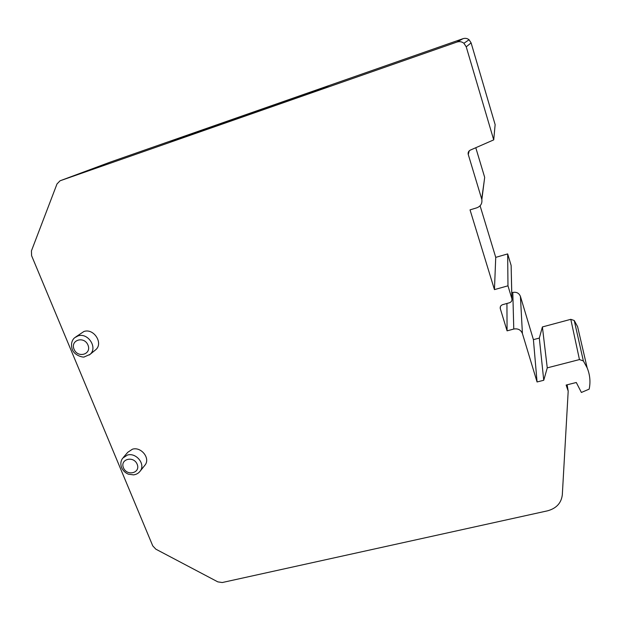 <?xml version="1.0" encoding="UTF-8"?>
<svg xmlns="http://www.w3.org/2000/svg" width="621" height="621" viewBox="0 0 621 621"><rect width="100%" height="100%" fill="white"/><g stroke="black" fill="none" stroke-linecap="round" stroke-linejoin="round"><path stroke-width="0.93" d="M204.425 129.222L328.781 85.714L307.923 94.058L170.224 142.193L204.425 129.222L205.574 129.836M568.192 391.137L566.142 385.051L576.296 382.497L581.388 392.464L589.166 389.134C590.664 381.884 589.989 374.781 587.155 367.842L583.36 360.925L579.455 359.575L547.256 367.865L543.748 380.269L537.064 381.969L522.408 333.531C520.84 329.821 517.968 328.33 513.777 329.045L507.078 330.853L500.231 308.443C500.037 306.588 500.852 305.322 502.7 304.647L509.437 302.776C511.362 302.062 512.178 300.743 511.898 298.81L507.97 285.815L494.448 289.619L470.035 209.875L476.874 207.794C480.677 206.273 482.331 203.525 481.849 199.543L468.156 154.132C467.947 152.308 468.669 150.973 470.322 150.111L493.718 139.872L466.231 46.823L463.91 43.268C461.83 41.646 459.509 41.242 456.947 42.049L60.074 180.781L57 183.948L31.43 250.9L31.593 255.681L152.758 545.875L155.832 549.166L217.824 581.869L222.248 582.529L547.497 510.835C556.362 508.413 561.299 503.08 562.315 494.828L568.192 391.137L567.136 384.803M456.947 42.049L462.979 38.696L110.554 162.003L60.291 180.703M580.053 337.211L577.608 326.669L574.246 320.514L583.36 360.925M579.455 359.575L570.8 319.326L574.246 320.514M570.8 319.326L542.397 326.941L539.315 338.08L533.408 339.648L520.421 296.396L522.408 333.531M547.256 367.865L542.397 326.941M543.748 380.269L539.315 338.08M537.064 381.969L533.408 339.648M513.777 329.045L512.799 292.437C516.501 291.777 519.04 293.096 520.421 296.396M512.799 292.437L511.758 292.732M507.078 330.853L506.93 303.475M511.851 298.647L511.161 266.696M511.091 265.33L507.668 253.911L495.737 257.366L480.087 205.792M507.97 285.815L507.668 253.911M494.448 289.619L495.737 257.366M481.702 198.999L484.155 181.433M484.551 176.915L475.779 147.72M493.718 139.872L495.139 124.635L471.106 42.88L466.231 46.823M462.979 38.696C465.222 37.99 467.256 38.339 469.072 39.76L471.106 42.88M94.912 350.407L95.719 349.747C103.629 343.25 93.763 327.942 83.897 331.505L75.646 337.032M144.429 465.812L145.182 464.873C150.437 458.073 141.029 446.46 132.436 449.2L127.779 452.29L123.447 457.304M500.34 306.813L500.309 308.753M469.228 150.841L468.25 154.52M123.455 467.823C127.002 476.555 140.843 473.008 137.171 464.252C133.6 455.449 119.721 459.105 123.455 467.823M145.182 464.873L140.33 470.928C138.677 473.186 136.41 474.498 133.531 474.879L128.268 474.157C125.24 472.791 123.028 470.64 121.631 467.698C120.311 464.229 120.668 461.054 122.686 458.182L127.398 455.069C136.092 452.298 145.64 464.058 140.33 470.928L139.655 471.781M95.719 349.747L90.037 354.389L84.355 356.889C84.037 357.735 74.489 355.934 72.284 349.413C70.033 342.8 73.278 338.616 74.869 337.614L78.029 335.907C88.011 332.313 98.033 347.814 90.037 354.389L89.323 354.979M74.046 349.25C77.819 358.527 91.877 354.381 87.98 345.082C84.184 335.72 70.088 339.99 74.046 349.25M577.608 326.669L587.155 367.842M500.254 307.123L500.231 308.443M511.13 265.47L511.898 298.81M484.675 177.396L481.849 199.543M468.964 151.128L468.156 154.132M469.072 39.76L463.91 43.268"/></g></svg>
